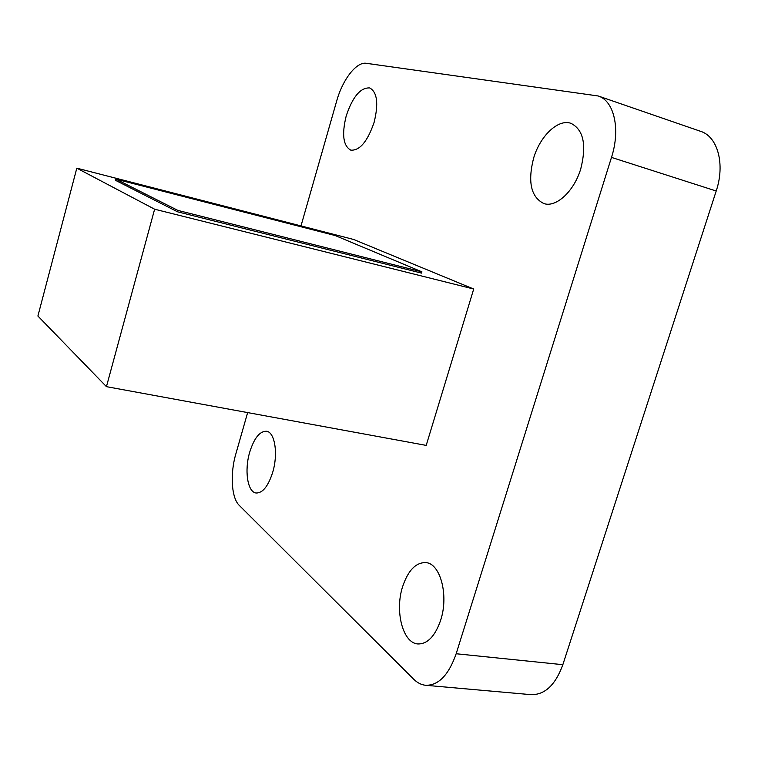<?xml version="1.0" encoding="UTF-8"?>
<svg xmlns="http://www.w3.org/2000/svg" width="758" height="758" viewBox="0 0 758 758"><rect width="100%" height="100%" fill="white"/><g stroke="black" fill="none" stroke-linecap="round" stroke-linejoin="round"><path stroke-width="1.14" d="M346.198 115.974C352.622 96.778 360.467 87.435 369.724 87.937C377.209 92.116 378.687 103.562 374.139 122.265C367.554 141.462 359.775 150.757 350.812 150.16C343.194 145.934 341.659 134.536 346.198 115.974M533.585 158.223C540.018 136.07 558.077 118.636 570.954 123.327C583.499 129.684 586.768 144.854 580.761 168.863C574.062 191.386 556.097 207.787 543.931 203.589C531.017 197.213 527.568 182.091 533.585 158.223M402.621 586.645C408.126 570.319 415.896 562.313 425.92 562.607C440.294 563.469 448.935 595.229 440.682 620.139C435.111 636.208 427.493 644.148 417.848 643.949C402.688 643.078 394.653 610.863 402.621 586.645M249.733 452.1C254.167 438.067 259.757 431.122 266.494 431.255C274.841 432.032 278.338 453.796 272.7 472.31C268.199 486.248 262.666 493.145 256.119 493.013C247.459 492.179 244.247 470.235 249.733 452.1M154.623 209.208L473.703 289.025L353.692 239.49L76.814 168.162L154.623 209.208L106.442 386.656L426.204 445.391L473.703 289.025M177.486 211.785L421.562 273.117L421.941 271.857L335.254 235.577L115.813 179.106L115.491 180.319L177.486 211.785L177.865 210.402L421.941 271.857M716.206 191.007L611.488 157.399C620.698 129.078 614.094 100.748 598.166 95.972L700.61 131.333C717.646 136.525 725.302 164.05 716.206 191.007L562.843 664.69C555.453 684.957 544.86 694.944 531.055 694.66L425.74 685.298C438.607 685.459 448.745 674.942 456.164 653.747L562.843 664.69M611.488 157.399L456.164 653.747M300.992 225.912L336.685 100.994C342.569 79.666 356.412 61.578 366.294 63.312L598.166 95.972M425.74 685.298C421.363 684.872 417.345 682.835 413.679 679.196L239.225 505.34C231.408 497.968 229.977 473.788 235.823 453.995L247.648 412.589M106.442 386.656L37.9 316.029L76.814 168.162M115.813 179.106L177.865 210.402"/></g></svg>
